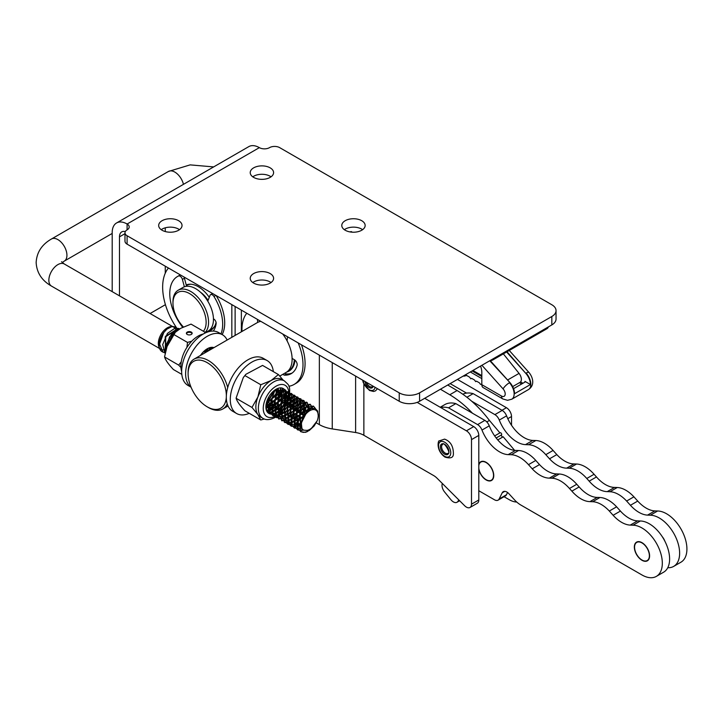 <?xml version="1.0" encoding="UTF-8"?>
<svg xmlns="http://www.w3.org/2000/svg" width="723" height="723" viewBox="0 0 723 723"><rect width="100%" height="100%" fill="white"/><g stroke="black" fill="none" stroke-linecap="round" stroke-linejoin="round"><path stroke-width="1.08" d="M124.989 232.806L124.989 241.22A7.194 4.157 0 0 0 127.094 244.148L399.232 401.265A14.388 8.305 0 0 0 419.575 401.265L551.83 324.916A14.388 8.305 0 0 0 556.041 319.042L556.041 310.628A14.388 8.305 180 0 1 551.83 316.502L419.575 392.86A14.388 8.305 180 0 1 399.232 392.86L127.094 235.743A7.194 4.157 180 0 1 124.989 232.806A7.194 4.157 180 0 1 127.094 229.869A7.194 4.157 0 0 0 129.2 226.932A7.194 4.157 0 0 0 127.121 224.013L259.349 147.646A21.121 12.192 -120 0 0 248.811 146.615L116.566 222.964A21.121 12.192 60 0 1 127.094 223.994L127.094 229.869M362.603 229.679A11.685 6.742 0 0 0 344.329 229.679M271.044 176.819A11.685 6.742 0 0 0 252.779 176.819M271.044 282.539A11.685 6.742 0 0 0 252.779 282.539M179.485 229.679A11.685 6.742 0 0 0 161.22 229.679M112.192 291.64L112.192 232.634A21.121 12.192 60 0 1 116.566 222.964M119.485 295.852L119.485 236.846L124.989 233.674M125.287 231.622A10.818 6.245 -120 0 0 121.726 231.893A10.818 6.245 -120 0 0 119.485 236.846M259.376 147.655A7.194 4.157 0 0 0 269.516 147.646A7.194 4.157 180 0 1 279.693 147.646L551.83 304.754A14.388 8.305 180 0 1 556.041 310.628M162.088 230.248A11.685 6.742 180 0 1 158.671 225.477A11.685 6.742 180 0 1 170.357 218.735A11.685 6.742 180 0 1 182.033 225.477A11.685 6.742 180 0 1 174.821 231.703A11.685 6.742 180 0 1 162.088 230.248M253.646 283.1A11.685 6.742 180 0 1 250.23 278.337A11.685 6.742 180 0 1 261.907 271.595A11.685 6.742 180 0 1 273.592 278.337A11.685 6.742 180 0 1 266.38 284.564A11.685 6.742 180 0 1 253.646 283.1M253.646 177.388A11.685 6.742 180 0 1 250.23 172.616A11.685 6.742 180 0 1 261.907 165.874A11.685 6.742 180 0 1 273.592 172.616A11.685 6.742 180 0 1 266.38 178.843A11.685 6.742 180 0 1 253.646 177.388M345.205 230.248A11.685 6.742 180 0 1 341.78 225.477A11.685 6.742 180 0 1 353.466 218.735A11.685 6.742 180 0 1 365.151 225.477A11.685 6.742 180 0 1 357.939 231.703A11.685 6.742 180 0 1 345.205 230.248M165.422 304.672L150.095 313.52M165.269 227.817L165.269 231.55M165.269 266.191L165.269 273.195M489.887 360.678A5.178 2.991 0 0 0 493.068 359.81L546.778 328.802A5.178 2.991 0 0 0 548.278 326.968M478.798 468.161A10.474 6.046 -120 0 0 486.118 479.674A10.474 6.046 -120 0 0 493.529 475.4A10.474 6.046 -120 0 0 486.118 462.566A10.474 6.046 -120 0 0 478.798 465.63M667.763 567.727A28.775 16.611 -120 0 0 673.664 566.398L680.958 562.187A28.775 16.611 -120 0 0 683.127 533.167A28.775 16.611 -120 0 0 657.623 510.998L654.857 510.899A28.775 16.611 60 0 1 637.731 501.075L633.917 496.828A28.775 16.611 -120 0 0 617.261 487.51L614.559 487.41A28.775 16.611 60 0 1 596.466 476.945L594.071 474.27A28.775 16.611 -120 0 0 576.593 464.021L573.972 463.922A28.775 16.611 60 0 1 556.818 454.604L553.086 450.447A28.775 16.611 -120 0 0 535.851 440.524L532.797 440.415A28.775 16.611 60 0 1 506.579 415.852A7.194 4.157 -120 0 0 502.187 410.402L473.14 393.637A34.532 19.937 -120 0 0 462.801 394.234M673.664 566.398A28.775 16.611 -120 0 0 675.833 537.379A28.775 16.611 -120 0 0 650.329 515.21L647.555 515.11A28.775 16.611 60 0 1 630.429 505.287L626.624 501.039L633.917 496.828M626.624 501.039A28.775 16.611 -120 0 0 609.968 491.73L607.257 491.622L614.559 487.41M607.257 491.622A28.775 16.611 60 0 1 589.173 481.156L596.466 476.945M589.173 481.156L586.778 478.481L594.071 474.27M586.778 478.481A28.775 16.611 -120 0 0 569.299 468.233L566.678 468.133L573.972 463.922M566.678 468.133A28.775 16.611 60 0 1 549.516 458.816L556.818 454.604M549.516 458.816L545.793 454.659A28.775 16.611 -120 0 0 528.558 444.735L525.494 444.627A28.775 16.611 60 0 1 499.286 420.063A7.194 4.157 -120 0 0 494.894 414.613L471.685 401.22M466.886 397.252L473.14 393.637M650.329 515.21L657.623 510.998M478.798 469.363A10.791 6.227 -120 0 0 487.203 480.47A10.791 6.227 -120 0 0 493.755 475.526A10.791 6.227 -120 0 0 486.118 462.313A10.791 6.227 -120 0 0 478.798 464.428M478.798 490.736L494.496 499.792A7.194 4.157 -120 0 0 498.093 500.153A7.194 4.157 -120 0 0 499.141 498.997L502.196 492.833A7.194 4.157 60 0 1 503.244 491.676A7.194 4.157 60 0 1 508.911 493.728L514.532 499.864A21.582 12.463 -120 0 0 520.732 504.97L641.97 574.966A28.775 16.611 -120 0 0 656.357 576.385A28.775 16.611 -120 0 0 658.526 547.365A28.775 16.611 -120 0 0 633.023 525.205L630.248 525.097A28.775 16.611 60 0 1 613.122 515.282L609.317 511.034A28.775 16.611 -120 0 0 592.661 501.717L589.95 501.617A28.775 16.611 60 0 1 571.866 491.143L569.471 488.477A28.775 16.611 -120 0 0 551.992 478.228L549.372 478.12A28.775 16.611 60 0 1 532.209 468.811L528.486 464.654A28.775 16.611 -120 0 0 511.251 454.731L508.197 454.622A28.775 16.611 60 0 1 481.979 430.058A7.194 4.157 -120 0 0 477.587 424.609L448.54 407.835A34.532 19.937 -120 0 0 440.696 407.546M649.597 555.87A10.791 6.227 -120 0 0 641.97 542.657A10.791 6.227 -120 0 0 634.342 547.067A10.791 6.227 -120 0 0 641.97 560.28A10.791 6.227 -120 0 0 649.597 555.87M656.357 576.385L663.651 572.173A28.775 16.611 -120 0 0 665.82 543.154A28.775 16.611 -120 0 0 640.316 520.994L637.55 520.885A28.775 16.611 60 0 1 620.424 511.071L616.611 506.823A28.775 16.611 -120 0 0 599.954 497.505L597.252 497.406A28.775 16.611 60 0 1 579.159 486.931L576.764 484.265A28.775 16.611 -120 0 0 559.286 474.017L556.665 473.908A28.775 16.611 60 0 1 539.512 464.6L535.788 460.443A28.775 16.611 -120 0 0 518.545 450.519L515.49 450.411A28.775 16.611 60 0 1 489.272 425.847A7.194 4.157 -120 0 0 484.88 420.397L455.833 403.624A34.532 19.937 -120 0 0 444.817 404.591L440.199 407.257M609.317 511.034L616.611 506.823M589.95 501.617L597.252 497.406M571.866 491.143L579.159 486.931M569.471 488.477L576.764 484.265M549.372 478.12L556.665 473.908M532.209 468.811L539.512 464.6M448.54 407.835L455.833 403.624M498.093 500.153L505.386 495.942A7.194 4.157 -120 0 0 506.434 494.785L507.564 492.508M633.023 525.205L640.316 520.994M641.97 560.018A10.474 6.046 -120 0 0 649.381 555.743A10.474 6.046 -120 0 0 641.97 542.919A10.474 6.046 -120 0 0 634.568 547.194A10.474 6.046 -120 0 0 641.97 560.018M664.871 541.184A9.01 5.197 -120 0 0 662.331 536.782M478.798 435.409L471.504 439.62A7.194 4.157 -120 0 0 466.416 430.818L473.71 426.606A7.194 4.157 60 0 1 478.798 435.409L478.798 499.973L471.504 504.184A7.194 4.157 60 0 1 470.013 507.474A7.194 4.157 60 0 1 464.672 505.766L437.126 478.283A14.388 8.305 -120 0 0 433.646 475.562L363.868 435.282A18.418 10.628 0 0 0 355.617 432.526L332.246 428.911A28.73 16.593 180 0 1 319.358 424.618L316.249 422.819M417.171 402.386L466.416 430.818M471.504 439.62L471.504 504.184M286.787 372.011A29.065 16.783 -120 0 0 289.083 371.053A29.065 16.783 -120 0 0 294.993 360.162M208.134 331.08A25.748 14.867 -120 0 0 211.134 330.013A25.748 14.867 -120 0 0 216.06 322.377M209.272 297.334A25.748 14.867 -120 0 0 186.236 284.97M473.71 426.606L424.708 398.31M303.588 415.508L300.759 413.872M300.461 413.701L297.623 412.065M297.325 411.893L294.496 410.257M294.198 410.086L291.36 408.45M291.062 408.278L286.254 405.504M176.557 327.781A50.357 29.074 60 0 1 168.441 268.025M470.013 507.474L477.307 503.262A7.194 4.157 -120 0 0 478.798 499.973M507.79 418.671L511.523 416.52A7.194 4.157 -120 0 0 506.434 407.709L501.979 410.284M511.523 416.52L511.523 425.296M466.552 393.104L450.14 383.624M457.433 379.412L506.434 407.709M424.862 398.219L425.458 398.744M442.34 483.479A7.194 4.157 -120 0 0 444.609 492.002L450.917 499.729A7.194 4.157 -120 0 0 456.999 502.268A7.194 4.157 -120 0 0 457.84 501.473L458.861 499.964M504.039 496.719L509.29 499.72A24.627 14.216 -120 0 0 516.737 502.042M514.604 450.348L503.19 436.782L497.758 439.918M496.168 437.984L501.572 434.866A1.292 0.75 -120 0 0 501.31 433.366A1.292 0.75 -120 0 0 500.117 432.77A1.292 0.75 -120 0 0 499.955 432.941M502.819 436.999A1.292 0.75 60 0 1 501.744 436.204A1.292 0.75 60 0 1 501.572 434.866M499.918 432.887L489.435 420.443A86.317 49.842 -120 0 0 457.081 390.537L447.727 385.016M486.814 421.952L489.435 420.443M472.481 413.24A86.317 49.842 -120 0 0 449.778 394.758L440.424 389.227M190.989 284.238A25.178 14.532 -120 0 0 186.525 285.413A25.178 14.532 -120 0 0 186.38 285.495M209.851 329.815A25.178 14.532 -120 0 0 211.694 329.019A25.178 14.532 -120 0 0 214.948 325.739M208.088 300.406A19.422 11.216 -120 0 0 200.542 292.273M205.477 332.607L208.242 331.017A25.178 14.532 -120 0 0 211.36 308.613A25.178 14.532 -120 0 0 183.064 287.411L178.183 290.23A25.178 14.532 -120 0 0 172.969 301.753L172.969 303.163A23.452 13.538 -120 0 0 183.326 326.895M205.233 332.363A25.178 14.532 -120 0 0 206.48 311.432A25.178 14.532 -120 0 0 178.183 290.23M203.398 331.261A23.452 13.538 -120 0 0 204.184 312.182A23.452 13.538 -120 0 0 185.531 291.839A23.452 13.538 -120 0 0 172.969 303.163M182.639 327.248A37.406 21.6 60 0 1 177.515 276.493A37.406 21.6 60 0 1 178.473 275.996A3.452 1.997 60 0 1 182.404 279.394L184.374 286.796M186.588 286.29L184.437 278.219A3.452 1.997 -120 0 0 183.931 276.963M180.343 274.894A37.406 21.6 -120 0 0 179.548 275.318L177.515 276.493M222.151 334.595A37.406 21.6 -120 0 0 216.168 295.571M207.79 301.184L210.041 295.346A3.452 1.997 60 0 1 210.61 294.65A3.452 1.997 60 0 1 213.972 296.493A37.406 21.6 60 0 1 220.985 333.918M213.24 331.08A28.441 16.421 -120 0 0 216.132 323.588A3.452 1.997 -120 0 0 213.719 318.988L213.448 318.825M226.317 397.207A27.049 15.617 60 0 1 207.23 406.841A27.049 15.617 60 0 1 188.107 373.71A27.049 15.617 60 0 1 207.185 362.639A27.049 15.617 60 0 1 226.353 395.68M188.107 373.71L188.107 372.3A28.775 16.611 60 0 1 194.062 359.132A28.775 16.611 60 0 1 227.709 387.6M227.239 403.913A28.775 16.611 60 0 1 222.838 408.965A28.775 16.611 60 0 1 208.45 407.546L207.23 406.841M194.062 359.132L257.379 322.575A28.775 16.611 60 0 1 260.84 321.364M282.702 333.99A28.775 16.611 60 0 1 286.154 372.408L279.846 376.059M260.153 320.976L259.656 321.256A28.775 16.611 60 0 1 260.172 320.985M294.333 359.702A28.775 16.611 60 0 1 288.432 371.098A28.775 16.611 60 0 1 287.248 371.676M283.073 374.189A1.798 1.039 -120 0 0 284.383 375.138A32.372 18.69 -120 0 0 291.206 373.646A32.372 18.69 -120 0 0 297.081 365.395A3.967 2.296 -120 0 0 294.378 359.729L292.101 358.418M284.383 375.138L286.462 373.945A1.798 1.039 60 0 1 285.151 372.996M286.462 373.945A32.372 18.69 -120 0 0 292.209 372.996M257.415 319.394L257.722 322.386M298.183 342.928A43.163 24.916 60 0 1 294.053 384.464A43.163 24.916 60 0 1 288.866 386.272M242.006 331.45A43.163 24.916 60 0 1 246.769 313.249M287.076 340.849L287.537 336.782M301.473 344.826A43.163 24.916 60 0 1 296.132 383.262L294.053 384.464M301.925 428.594A11.939 6.896 -60 0 1 308.188 411.803A11.939 6.896 -60 0 1 318.219 415.589L317.641 410.998L315.047 408.378L311.08 408.631L306.778 411.631L303.217 416.575L301.274 422.232L301.925 428.594L303.561 430.158L307.004 430.393A10.935 6.308 120 0 0 311.703 427.989L317.216 420.777L314.125 426.01L309.345 430.429L305.16 432.354A14.243 8.224 120 0 0 307.564 431.468L313.411 426.498M301.825 428.377L300.967 427.998L300.181 414.93L310.33 408.161L310.989 408.667M301.274 426.706L297.831 426.19L297.054 413.113L307.203 406.353L309.046 409.724M301.093 423.777L294.704 424.383L293.918 411.306L304.067 404.546L304.672 414.171M266.697 401.825L269.453 413.628L284.482 405.856L285.26 389.869L271.794 398.527L272.58 415.436L287.609 407.673L288.396 391.676L274.948 400.352L275.716 417.243L290.745 409.48L291.532 393.484L278.066 402.16L278.843 419.069L293.881 411.279L294.659 395.291L281.202 403.976L281.997 420.84L297.008 413.095L297.795 397.099L284.338 405.775L285.115 422.675L300.144 414.912L300.931 398.906L287.465 407.582L288.251 424.482L302.82 417.379L291.568 422.575L290.782 409.498L300.931 402.738L300.153 414.903L288.432 420.768L287.646 407.691L297.804 400.922L297.017 413.095L285.305 418.96L284.519 405.883L294.668 399.114L293.881 411.288L282.169 417.144L281.383 404.076L291.532 397.307L290.745 409.48L279.033 415.336L278.247 402.259L288.396 395.499L287.618 407.673L275.897 413.529L275.12 400.452L285.269 393.692L284.482 405.865L272.77 411.721L271.984 398.644L282.133 391.884L281.346 404.049L269.634 409.914L268.685 397.162M273.339 391.26L278.997 390.077L278.219 402.241L266.498 408.106L265.91 407.7M276.665 388.929L275.626 399.548L265.892 406.904M274.613 390.212L266.136 404.148M201.057 355.092L209.706 350.095M207.32 348.73L208.576 350.754M205.621 349.851L205.558 352.499M201.455 354.062L200.949 355.156M166.715 346.841L175.183 332.146M165.739 349.878L165.675 336.719L175.599 330.375L176.448 331.098M179.521 329.028L175.608 327.754L167.438 333.393L162.693 344.591L164.961 353.149M178.617 329.589L171.378 334.225L166.019 345.196L165.793 349.679M209.363 350.294L209.101 347.899M211.938 348.811L211.089 347.383M213.032 348.179L209.399 347.79M266.037 404.772L272.173 397.984L275.074 389.878M265.974 408.305L274.595 400.913L278.31 390.077L278.156 388.296M266.561 410.682L268.079 410.438L276.963 403.805L281.401 392.932L280.497 387.862M267.492 412.273L270.266 412.435L279.277 406.642L284.41 395.843L282.151 388.07M266.1 404.374L266.462 409.697L269.345 413.538L272.481 414.324L281.545 409.426L287.329 398.789L285.928 390.384L285.133 389.796L278.689 390.556L271.233 399.358L269.354 410.537L272.472 415.354L274.731 416.096L283.768 412.137L290.158 401.753L289.552 392.743L288.269 391.613L282.711 391.875L274.966 399.991L272.318 411.315L275.599 417.171L277.026 417.749L285.965 414.776L292.914 404.744L293.104 395.192L291.396 393.429L286.724 393.312L278.762 400.65L275.382 412.029L278.735 418.988L288.143 417.325L295.58 407.736L296.575 397.74L294.532 395.237L290.709 394.848L282.612 401.364L278.527 412.697L281.771 420.741L290.303 419.792L298.174 410.718L299.964 400.37L297.659 397.044L294.677 396.502L286.507 402.133L281.762 413.33L284.238 422.078L284.998 422.603L292.444 422.16L300.705 413.692L303.271 403.073L300.795 398.852L298.608 398.265L290.447 402.964L285.079 413.927L286.769 423.307L288.134 424.401L294.595 424.419L303.308 416.394M304.031 415.147L306.498 405.847L303.931 400.659L302.503 400.135L294.415 403.877L288.486 414.505L289.372 424.437L291.27 426.209L296.755 426.579L301.075 424.247M309.589 409.372L307.067 402.458L306.344 402.124L298.409 404.862L291.965 415.083L292.056 425.486L294.406 428.016L298.933 428.64L301.554 427.718M312.616 408.197L310.131 404.22L302.422 405.937L295.526 415.653L294.821 426.434L297.542 429.824L301.139 430.574L303.398 430.068M315.309 408.477L313.339 406.073L306.444 407.112L299.159 416.24L297.659 427.311L300.669 431.631L303.371 432.408L306.914 431.748M301.13 423.362L307.239 411.179M301.771 428.278L300.66 427.826L299.873 414.749L310.013 407.989L310.854 408.721M301.229 426.48L297.524 426.019L296.746 412.932L306.886 406.172L308.757 409.923M301.12 423.398L294.388 424.202L293.61 411.134L303.759 404.365L302.964 416.529L291.261 422.395L290.474 409.317L300.623 402.557L299.837 414.731L288.125 420.587L287.338 407.51L297.487 400.75L296.71 412.923L284.998 418.762L284.202 405.702L294.36 398.942L293.574 411.107L281.853 416.981L281.075 403.895L291.224 397.126L290.438 409.299L278.726 415.156L277.948 402.087L288.088 395.318L287.302 407.492L275.59 413.348L274.803 400.271L284.952 393.511L284.175 405.675L272.463 411.541L271.676 398.472L281.825 391.703L281.039 403.877L269.327 409.733L267.004 400.876M275.038 389.905L278.689 389.887L277.903 402.069L265.919 407.754M276.548 388.983L275.291 399.421L265.892 406.706M274.306 390.438L266.209 403.777M203.073 352.146L209.724 350.077M207.257 348.775L208.341 350.89M205.359 350.059L205.178 352.716M166.489 347.492L175.671 331.721M165.73 349.914L165.233 336.791L175.291 330.194L176.34 331.179M305.16 432.354L300.786 431.721L300 414.821L313.466 406.145L315.445 408.54M303.533 430.149L297.65 429.914L296.873 413.005L310.321 404.347L312.734 408.179M301.59 427.844L294.514 428.097L293.737 411.197L307.194 402.53L309.706 409.308M301.075 424.428L291.387 426.29L290.601 409.399L304.058 400.723L304.699 414.125M282.178 388.079L281.871 403.181L267.546 412.336M280.569 387.862L278.572 401.654L266.597 410.763M278.274 388.26L275.4 399.918L265.983 408.423M275.219 389.778L266.01 404.961M200.66 355.318L202.476 352.797M208.242 348.26L213.041 348.17M211.17 347.374L212.011 348.766M209.191 347.862L209.498 350.221M165.865 349.426L169.534 336.909L178.436 329.706M164.971 353.113L165.802 336.068L178.726 328.359L179.566 328.992M165.025 352.833L162.919 352.119L159.584 344.058L163.723 332.607L166.886 329.146L172.327 326.389L175.562 327.004L177.695 330.194M318.219 415.589A11.939 6.896 -60 0 1 317.216 420.777M165.133 352.255A14.243 8.224 -60 0 1 162.033 351.613A14.243 8.224 -60 0 1 159.747 348.857A14.243 8.224 -60 0 1 163.723 332.607M159.747 348.857L158.915 346.832A12.779 7.375 -60 0 1 158.319 343.452A12.779 7.375 -60 0 1 170.574 326.633L172.327 326.389M171.432 326.579A12.779 7.375 -60 0 1 173.737 327.176A12.779 7.375 -60 0 1 176.023 330.294M165.883 349.381A12.779 7.375 -60 0 1 160.967 349.299A12.779 7.375 -60 0 1 159.385 347.745M249.272 413.321A30.556 17.641 -60 0 1 236.611 413.511A30.556 17.641 -60 0 1 230.285 399.674A30.556 17.641 -60 0 1 243.561 368.829A30.556 17.641 -60 0 1 267.167 360.578A30.556 17.641 -60 0 1 273.339 371.631M236.611 413.511L232.643 411.215A30.556 17.641 -60 0 1 226.317 397.379A30.556 17.641 -60 0 1 239.593 366.543A30.556 17.641 -60 0 1 263.199 358.292L267.167 360.578M200.47 355.436A15.282 8.821 -60 0 1 213.99 347.627M213.104 348.143A15.282 8.821 120 0 0 212.625 347.338M191.026 387.121A30.556 17.641 -60 0 1 185.63 373.095A30.556 17.641 -60 0 1 199.214 342.72A30.556 17.641 -60 0 1 222.512 334.794A30.556 17.641 -60 0 1 227.13 340.045M191.062 387.212L187.989 385.431A30.556 17.641 -60 0 1 181.663 370.809A30.556 17.641 -60 0 1 195.246 340.425A30.556 17.641 -60 0 1 218.545 332.508L222.512 334.794M284.41 380.904L281.907 379.458A21.582 12.463 120 0 0 271.116 380.524A21.582 12.463 120 0 0 257.903 396.963A21.582 12.463 120 0 0 257.903 414.586A21.582 12.463 120 0 0 260.325 416.828L262.829 418.283C265.874 420.307 270.041 420.009 275.346 417.379C280.334 415.318 284.889 409.055 289.001 398.572C290.782 384.564 288.938 385.476 284.41 380.904A21.582 12.463 120 0 0 262.829 393.357A21.582 12.463 120 0 0 262.829 418.283M264.365 418.997L260.786 419.973L244.952 410.827C239.873 405.422 236.945 401.238 236.141 398.292L251.975 407.438L257.903 396.963L260.786 384.735L244.952 375.589L243.308 377.523L236.141 397.966M260.786 419.973L257.903 414.586L251.975 407.438M260.786 384.735L271.116 380.524L278.409 374.559L262.566 365.413L245.874 374.306L244.952 375.589M278.409 374.559L283.28 380.253M276.059 412.743A14.388 8.305 -60 0 1 268.866 413.457A14.388 8.305 -60 0 1 268.866 396.846A14.388 8.305 -60 0 1 283.253 388.54A14.388 8.305 -60 0 1 285.458 400.072A14.388 8.305 -60 0 1 276.059 412.743M192.074 333.619A2.874 1.663 0 0 0 189.263 332.309A2.874 1.663 0 0 0 186.453 333.619M191.297 334.442A2.874 1.663 180 0 1 188.161 334.803A2.874 1.663 180 0 1 186.389 333.267A2.874 1.663 180 0 1 189.263 331.604A2.874 1.663 180 0 1 192.146 333.267A2.874 1.663 180 0 1 191.297 334.442M180.931 367.528L178.689 365.124L181.238 361.816M186.914 347.383L187.501 342.422L191.767 341.184M204.229 333.484L205.115 332.246L205.657 332.788M178.689 365.124L164.6 356.99C165.404 359.937 168.342 364.121 173.412 369.525L181.816 374.378M205.115 332.246L191.035 324.112L180.705 328.323L174.333 333.005L171.776 336.222L167.492 344.763L164.6 356.665M206.543 349.209A12.083 6.977 -60 0 1 206.697 351.839M173.412 334.288L187.501 342.422M352.291 232.182L351.279 231.595L349.905 231.902M481.599 384.103L480.587 384.455L479.367 382.81L476.511 381.166L475.698 381.636L474.478 379.991L471.631 378.346L470.818 378.816L469.598 377.171L466.751 375.526L465.513 375.743M466.344 374.27L465.955 375.517A6.326 3.651 -60 0 1 463.28 376.032M481.825 384.681A6.326 3.651 120 0 0 483.136 387.573L502.846 398.96A6.326 3.651 -60 0 1 501.536 396.059L481.825 384.681L481.825 372.462A14.388 8.305 -120 0 0 480.56 366.064M506.633 351.984L525.748 373.312A11.514 6.643 60 0 1 530.447 384.537L514.541 393.719A11.514 6.643 -120 0 0 509.842 382.494L490.266 360.65M470.321 371.965L481.825 378.608M530.447 384.537L524.97 381.373A0.868 0.497 0 0 1 524.97 382.078L513.556 388.667M208.586 348.106L210.872 349.426M212.679 348.387A14.731 8.504 120 0 0 211.947 347.311M203.29 334.008A24.455 14.117 120 0 0 185.947 348.974A24.455 14.117 120 0 0 181.654 371.477M512.652 386.615L520.009 382.368A6.561 3.787 -120 0 0 519.051 373.393L503.353 353.872M481.825 376.556L472.101 370.944M472.914 370.474L481.825 375.617M551.83 324.916L551.83 316.502M419.575 401.265L419.575 392.86M399.232 401.265L399.232 392.86M127.094 244.148L127.094 235.743M493.068 358.843L493.068 359.81M546.778 327.826L546.778 328.802M647.555 515.11L654.857 510.899M630.429 505.287L637.731 501.075M609.968 491.73L617.261 487.51M569.299 468.233L576.593 464.021M545.793 454.659L553.086 450.447M528.558 444.735L535.851 440.524M525.494 444.627L532.797 440.415M499.286 420.063L506.579 415.852M494.894 414.613L502.187 410.402M630.248 525.097L637.55 520.885M613.122 515.282L620.424 511.071M592.661 501.717L599.954 497.505M551.992 478.228L559.286 474.017M528.486 464.654L535.788 460.443M511.251 454.731L518.545 450.519M508.197 454.622L515.49 450.411M481.979 430.058L489.272 425.847M477.587 424.609L484.88 420.397M499.141 498.997L506.434 494.785M502.196 492.833L504.771 491.342M363.868 384.076L363.868 435.282M241.365 310.122L241.365 331.821M235.12 306.516L235.12 335.427M231.83 304.618L231.83 337.334M355.617 376.087L355.617 432.526M332.246 362.594L332.246 428.911M319.358 355.156L319.358 424.618M444.645 454.189A6.046 3.488 -120 0 0 448.341 448.929A6.046 3.488 -120 0 0 440.94 444.654A6.046 3.488 -120 0 0 444.645 454.189M445.251 453.131A5.178 2.991 60 0 1 441.87 448.567A5.178 2.991 60 0 1 442.666 444.419C443.443 440.235 451.857 454.848 447.844 453.393A5.178 2.991 60 0 1 445.251 453.131M444.645 456.303A8.631 4.98 -120 0 0 449.932 448.784A8.631 4.98 -120 0 0 439.358 442.684A8.631 4.98 -120 0 0 444.645 456.303M364.943 381.473A6.046 3.488 -120 0 0 369.082 387.537A6.046 3.488 -120 0 0 373.213 386.245M372.86 386.046L372.282 386.742A5.178 2.991 60 0 1 369.688 386.48A5.178 2.991 60 0 1 366.444 382.34M363.073 380.388A8.631 4.98 -120 0 0 369.082 389.652A8.631 4.98 -120 0 0 375.083 387.329M457.84 501.473L459.448 500.542M449.778 394.758L457.081 390.537M182.404 279.394L184.437 278.219M180.361 274.903L178.473 275.996M213.972 296.493L215.861 295.4M159.602 348.513L51.505 286.1A12.779 7.375 -60 0 1 48.857 280.253A12.779 7.375 -60 0 1 54.433 267.402A12.779 7.375 -60 0 1 64.284 263.976L172.381 326.389M183.452 184.347A12.779 7.375 60 0 0 168.45 171.459L51.505 238.979A12.779 7.375 60 0 1 64.284 246.353A12.779 7.375 60 0 1 64.284 261.111L62.268 262.539M276.059 415.797A18.129 10.465 -60 0 1 264.961 400.009A18.129 10.465 -60 0 1 287.167 387.194A18.129 10.465 -60 0 1 276.059 415.797M502.846 398.96L507.555 400.307L511.767 399.213A11.514 6.643 -120 0 0 509.453 382.72A6.326 1.771 138.1 0 0 503.081 388.893A5.178 2.991 60 0 1 505.115 394.812A5.178 2.991 60 0 1 501.536 396.059M481.916 365.278L503.081 388.893M509.842 382.494L489.76 360.75M528.956 372.453A6.326 1.771 138.1 0 0 526.136 373.086A11.514 6.643 60 0 1 528.45 389.58C535.635 384.907 532.354 376.448 528.956 372.453L509.254 350.465M507.022 351.758L525.748 373.312M519.466 382.684L521.699 383.967A0.868 0.497 120 0 0 522.304 382.91L520.569 381.907M524.97 381.373A3.76 2.169 60 0 1 524.871 382.133M523.009 383.208A3.76 2.169 60 0 1 522.304 382.91M507.609 379.991L519.051 373.393M487.953 463.633L486.118 462.566M493.529 473.276L493.529 475.4M643.804 543.976L641.97 542.919M649.381 553.628L649.381 555.743M444.997 457.099C450.321 458.698 453.122 457.795 453.384 454.369C453.547 446.434 450.61 441.355 444.573 439.123L439.25 440.876C438.292 439.828 435.472 450.411 444.997 457.099M362.612 380.126L363.308 382.747L369.435 390.447L373.565 391.477L375.499 390.863L377.451 388.694M456.999 502.268L459.647 500.741M494.659 435.924L500.117 432.77M188.378 284.347L186.525 285.413M213.547 327.953L211.694 329.019M212.58 293.502L210.61 294.65M222.838 408.965L228.025 405.974M288.432 371.098L290.98 369.625M162.919 352.128L162.033 351.613M64.284 263.976L61.554 261.726M51.505 286.1C41.835 280.578 36.719 272.725 36.15 262.539C36.719 252.363 41.835 244.51 51.505 238.979M112.192 233.448L64.284 261.111M168.45 171.459L190.14 164.88L213.647 166.914M243.317 377.523L245.874 374.306M171.776 336.222L174.333 333.005M511.767 399.213L528.45 389.58"/></g></svg>
